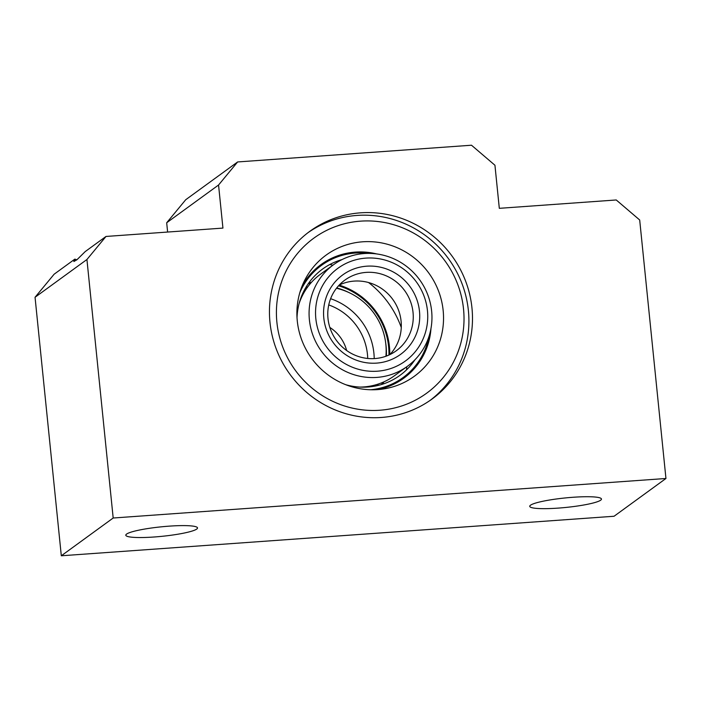<?xml version="1.0" encoding="UTF-8"?>
<svg xmlns="http://www.w3.org/2000/svg" width="701" height="701" viewBox="0 0 701 701"><rect width="100%" height="100%" fill="white"/><g stroke="black" fill="none" stroke-linecap="round" stroke-linejoin="round"><path stroke-width="1.05" d="M427.452 310.666A57.342 55.44 53.9 0 0 365.904 258.108A57.342 55.44 53.9 0 0 315.836 318.648A57.342 55.44 53.9 0 0 377.392 371.197A57.342 55.44 53.9 0 0 427.452 310.666M309.395 319.849A62.801 60.715 -126.1 0 1 333.562 264.706A62.801 60.715 -126.1 0 1 395.092 259.396A62.801 60.715 -126.1 0 1 431.641 311.104A62.801 60.715 -126.1 0 1 407.474 366.246A62.801 60.715 -126.1 0 1 345.943 371.556A62.801 60.715 -126.1 0 1 309.395 319.849M299.099 303.603A62.801 60.715 -126.1 0 1 320.48 274.222L333.562 264.706M323.809 318.07A49.149 47.519 53.9 0 0 376.568 363.118A49.149 47.519 53.9 0 0 419.478 311.235A49.149 47.519 53.9 0 0 366.719 266.187A49.149 47.519 53.9 0 0 323.809 318.07M413.038 312.436A43.69 42.235 -126.1 0 1 396.231 350.798A43.69 42.235 -126.1 0 1 353.427 354.487A43.69 42.235 -126.1 0 1 327.998 318.517A43.69 42.235 -126.1 0 1 344.804 280.155A43.69 42.235 -126.1 0 1 387.609 276.466A43.69 42.235 -126.1 0 1 413.038 312.436M339.231 285.053A43.69 42.235 -126.1 0 1 401.086 321.137A43.69 42.235 -126.1 0 1 389.852 354.601M407.474 366.246L394.391 375.771A62.801 60.715 -126.1 0 1 359.867 387.083M76.873 259.817A60.067 7.93 -5.8 0 1 74.893 259.098L73.85 261.526L76.908 259.782L85.233 251.571L106 236.456L86.933 259.51L113.185 518.013L665.95 478.485L639.689 219.991L616.24 199.969L499.314 208.328L494.941 165.243L471.493 145.221L237.63 161.949L218.554 185.011L222.936 228.088L106 236.456M169.099 526.153A36.04 4.758 174.2 0 0 125.803 535.213A36.04 4.758 174.2 0 0 154.211 536.992A36.04 4.758 174.2 0 0 197.516 527.932A36.04 4.758 174.2 0 0 169.099 526.153M573.041 497.272A36.04 4.758 174.2 0 0 529.746 506.332A36.04 4.758 174.2 0 0 558.154 508.111A36.04 4.758 174.2 0 0 601.458 499.051A36.04 4.758 174.2 0 0 573.041 497.272M471.957 307.923A103.757 100.313 53.9 0 0 411.566 222.497A103.757 100.313 53.9 0 0 309.903 231.26A103.757 100.313 53.9 0 0 269.981 322.364A103.757 100.313 53.9 0 0 330.373 407.798A103.757 100.313 53.9 0 0 432.035 399.035A103.757 100.313 53.9 0 0 471.957 307.923M167.618 232.049L166.68 222.769L218.554 185.011M166.68 222.769L185.747 199.706L237.63 161.949M113.185 518.013L61.311 555.779L614.067 516.251L665.95 478.485M61.311 555.779L35.05 297.277L86.933 259.51M35.05 297.277L54.126 274.214L74.893 259.098M308.133 232.583A103.757 100.313 -126.1 0 1 468.382 310.525A103.757 100.313 -126.1 0 1 430.23 400.315M276.904 322.372A95.871 92.69 53.9 0 0 379.819 410.243A95.871 92.69 53.9 0 0 463.527 309.027A95.871 92.69 53.9 0 0 360.612 221.148A95.871 92.69 53.9 0 0 276.904 322.372M376.656 253.928A70.284 67.953 53.9 0 0 302.175 285.894M443.155 310.482A74.937 72.457 53.9 0 0 382.606 243.116A74.937 72.457 53.9 0 0 303.936 281.863A74.937 72.457 53.9 0 0 297.277 320.909A74.937 72.457 53.9 0 0 382.045 389.16A74.937 72.457 53.9 0 0 443.155 310.482M368.27 253.385A69.355 67.051 53.9 0 0 299.818 292.685M297.022 317.746A65.745 63.563 -126.1 0 1 342.018 259.58M414.948 359.779A65.745 63.563 -126.1 0 1 345.777 384.718M370.478 389.756A69.355 67.051 53.9 0 0 428.907 336.699M377.664 389.607A70.284 67.953 53.9 0 0 430.975 328.541M346.636 350.5A38.222 36.96 53.9 0 0 329.847 327.437M375.859 385.936A81.912 79.195 53.9 0 0 376.06 384.735M406.773 366.763A95.871 92.69 -126.1 0 1 406.51 369.874M308.939 282.74A70.284 67.953 -126.1 0 1 309.93 282.608A70.284 67.953 -126.1 0 1 311.375 282.433M339.17 285.105A70.284 67.953 -126.1 0 1 389.432 346.609A70.284 67.953 -126.1 0 1 389.782 354.636M337.628 288.181A74.937 72.457 -126.1 0 1 340.292 289.276M308.238 283.739A69.355 67.051 -126.1 0 1 310.517 283.414M338.548 285.78A69.355 67.051 -126.1 0 1 388.608 346.618A69.355 67.051 -126.1 0 1 388.95 355.021M386.339 356.09A65.745 63.563 53.9 0 0 386.085 346.145A65.745 63.563 53.9 0 0 385.69 342.991M348.993 292.58A65.745 63.563 53.9 0 0 336.734 287.936M307.704 286.937A65.745 63.563 53.9 0 0 305.934 287.314M377.471 385.585A65.745 63.563 53.9 0 0 378.374 384.017M382.588 382.431A69.355 67.051 -126.1 0 1 381.581 384.49M383.789 381.905A70.284 67.953 -126.1 0 1 383.175 383.228A70.284 67.953 -126.1 0 1 382.746 384.13M386.155 352.288A74.937 72.457 -126.1 0 1 386.382 355.162M329.812 264.505A95.871 92.69 -126.1 0 1 332.852 265.215M368.56 282.529A95.871 92.69 -126.1 0 1 401.27 327.463M167.574 231.628A191.128 184.792 53.9 0 0 167.171 232.075M302.192 296.041A62.801 60.715 53.9 0 0 301.57 296.129M385.936 356.239A62.801 60.715 53.9 0 0 385.857 344.436A62.801 60.715 53.9 0 0 336.471 288.277M306.232 289.031A62.801 60.715 53.9 0 0 304.69 289.495M374.211 358.597A62.801 60.715 53.9 0 0 373.896 353.138A62.801 60.715 53.9 0 0 330.618 298.705M328.751 304.926A57.342 55.44 -126.1 0 1 367.727 358.456M367.736 387.031A62.801 60.715 53.9 0 0 368.016 386.47M375.017 386.102A62.801 60.715 53.9 0 0 375.929 384.77M309.93 282.608L308.948 282.74M383.175 383.228L382.755 384.122"/></g></svg>
